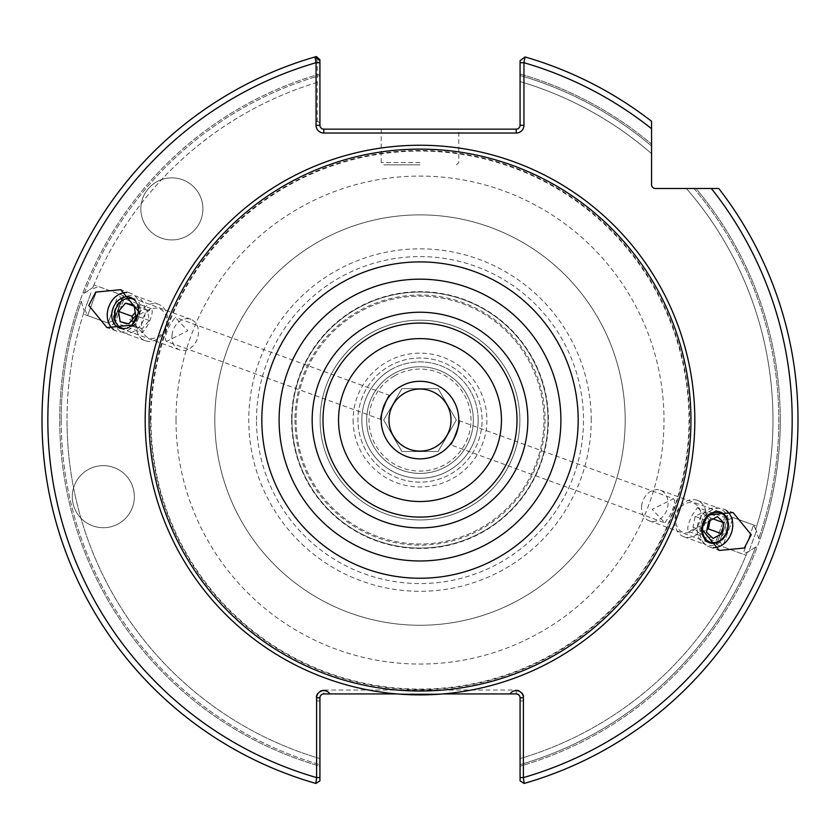 <?xml version="1.0" encoding="UTF-8"?>
<svg xmlns="http://www.w3.org/2000/svg" width="840" height="840" viewBox="0 0 840 840"><rect width="100%" height="100%" fill="white"/><g stroke="black" fill="none" stroke-linecap="round" stroke-linejoin="round"><path stroke-width="0.63" stroke-dasharray="4.2 3.15" d="M151.001 420.074A269 269 0 0 1 420 151.064A269 269 0 0 1 689 420.074A269 269 0 0 1 420 689.073A269 269 0 0 1 151.001 420.074M458.787 420.567L673.544 498.729L652.176 509.355L664.787 522.784L450.03 444.623L450.671 443.814M381.213 420.074A38.787 38.787 0 0 0 420 458.861A38.787 38.787 0 0 0 458.787 420.074A38.787 38.787 0 0 0 420 381.286A38.787 38.787 0 0 0 381.213 420.074M478.181 420.074A58.181 58.181 0 0 1 420 478.254A58.181 58.181 0 0 1 361.82 420.074A58.181 58.181 0 0 1 420 361.882A58.181 58.181 0 0 1 478.181 420.074A58.181 58.181 0 0 1 420 478.254A58.181 58.181 0 0 1 361.82 420.074A58.181 58.181 0 0 1 420 361.882A58.181 58.181 0 0 1 478.181 420.074M353.094 420.074A66.906 66.906 0 0 0 420 486.98A66.906 66.906 0 0 0 486.906 420.074A66.906 66.906 0 0 0 420 353.157A66.906 66.906 0 0 0 353.094 420.074M291.994 420.074A128.006 128.006 0 0 0 420 548.079A128.006 128.006 0 0 0 548.005 420.074A128.006 128.006 0 0 0 420 292.068A128.006 128.006 0 0 0 291.994 420.074A128.006 128.006 0 0 0 420 548.079A128.006 128.006 0 0 0 548.005 420.074A128.006 128.006 0 0 0 420 292.068A128.006 128.006 0 0 0 291.994 420.074A128.006 128.006 0 0 1 420 292.068A128.006 128.006 0 0 1 548.005 420.074M296.069 420.074A123.931 123.931 0 0 0 420 544.005A123.931 123.931 0 0 0 543.932 420.074A123.931 123.931 0 0 0 420 296.131A123.931 123.931 0 0 0 296.069 420.074A123.931 123.931 0 0 0 420 544.005A123.931 123.931 0 0 0 543.932 420.074A123.931 123.931 0 0 0 420 296.131A123.931 123.931 0 0 0 296.069 420.074M291.585 420.074A128.415 128.415 0 0 0 420 548.489A128.415 128.415 0 0 0 548.415 420.074A128.415 128.415 0 0 0 420 291.659A128.415 128.415 0 0 0 291.585 420.074M625.191 420.074A205.191 205.191 0 0 1 420 625.264A205.191 205.191 0 0 1 214.809 420.074A205.191 205.191 0 0 1 420 214.872A205.191 205.191 0 0 1 625.191 420.074A205.191 205.191 0 0 1 420 625.264A205.191 205.191 0 0 1 214.809 420.074A205.191 205.191 0 0 1 420 214.872A205.191 205.191 0 0 1 625.191 420.074A205.191 205.191 0 0 0 420 214.872A205.191 205.191 0 0 0 214.809 420.074M697.578 507.476L710.199 520.916L688.821 531.542C686.679 529.347 687.939 523.667 692.591 514.51L697.578 507.476L724.71 517.356L715.953 541.412L716.499 544.499L727.115 515.34L756.683 526.103L755.8 528.864L758.667 538.577L760.064 539.081L757.008 547.491L755.601 546.987L747.17 552.573L746.067 555.261L747.17 552.573A352.979 352.979 0 0 1 520.076 758.573L520.076 764.631A358.796 358.796 0 0 0 755.601 546.987L757.008 547.491A360.286 360.286 0 0 1 520.076 766.185L520.076 780.906L520.076 766.185A360.286 360.286 0 0 0 757.008 547.491L760.064 539.081L758.667 538.577L755.8 528.864L756.683 526.103M688.821 531.542L715.953 541.412L724.71 517.356L727.115 515.34L716.499 544.499L746.067 555.261M641.687 505.533A16.296 12.842 110 0 0 649.247 520.842A16.296 12.842 110 0 0 667.947 505.533A16.296 12.842 110 0 0 660.387 490.224A16.296 12.842 110 0 0 641.687 505.533M704.508 539.059A16.296 12.842 -70 0 1 702.45 535.038M664.787 522.784L669.774 515.76C674.425 506.604 675.686 500.923 673.544 498.729M726.758 510.962A20.171 15.897 110 0 0 723.208 508.967A20.171 15.897 110 0 0 700.046 527.919A20.171 15.897 110 0 0 709.401 546.872A20.171 15.897 110 0 0 713.412 547.627M202.902 208.898A31.028 31.028 0 0 1 171.864 239.925A31.028 31.028 0 0 1 140.837 208.898A31.028 31.028 0 0 1 171.864 177.859A31.028 31.028 0 0 1 202.902 208.898A31.028 31.028 0 0 1 171.864 239.925A31.028 31.028 0 0 1 140.837 208.898A31.028 31.028 0 0 1 171.864 177.859A31.028 31.028 0 0 1 202.902 208.898M134.337 496.681A31.028 31.028 0 0 1 103.309 527.72A31.028 31.028 0 0 1 72.272 496.681A31.028 31.028 0 0 1 103.309 465.654A31.028 31.028 0 0 1 134.337 496.681A31.028 31.028 0 0 1 103.309 527.72A31.028 31.028 0 0 1 72.272 496.681A31.028 31.028 0 0 1 103.309 465.654A31.028 31.028 0 0 1 134.337 496.681M381.213 419.58L166.457 341.407L187.824 330.781L175.214 317.352L170.226 324.377C165.564 333.543 164.315 339.224 166.457 341.407M389.97 395.514L175.214 317.352M142.422 332.661L129.801 319.231L151.179 308.606C153.321 310.779 152.072 316.459 147.409 325.637L142.422 332.661L115.29 322.791L124.047 298.736L123.501 295.638L112.886 324.807L83.317 314.044L84.2 311.272L81.333 301.57L79.936 301.056L82.992 292.645L84.399 293.16L92.831 287.574L93.933 284.875L92.831 287.574L84.399 293.16L82.992 292.645A360.286 360.286 0 0 1 319.925 73.962L319.925 60.68L314.969 56.952A378 378 0 0 0 42 420.074A378 378 0 0 1 314.969 56.952M151.179 308.606L124.047 298.736L115.29 322.791L112.886 324.807L123.501 295.638L93.933 284.875M172.053 334.604A16.296 12.842 -70 0 0 179.613 349.913A16.296 12.842 -70 0 0 198.314 334.604A16.296 12.842 -70 0 0 190.754 319.294A16.296 12.842 -70 0 0 172.053 334.604M129.738 326.582A16.296 12.842 110 0 1 125.57 328.346M113.242 329.185A20.171 15.897 -70 0 0 116.792 331.181A20.171 15.897 -70 0 0 139.954 312.228A20.171 15.897 -70 0 0 130.599 293.276A20.171 15.897 -70 0 0 126.588 292.509M338.541 420.074A81.459 81.459 0 0 0 420 501.532A81.459 81.459 0 0 0 501.459 420.074A81.459 81.459 0 0 0 420 338.615A81.459 81.459 0 0 0 338.541 420.074M420 164.84L383.534 164.84L420 164.84M420 129.15L381.213 129.15L420 129.15M319.925 123.113L317.279 121.076A7.76 7.76 0 0 0 323.799 133.035L516.201 133.035A7.76 7.76 0 0 0 523.95 125.276L523.95 62.706L525.031 56.952A378 378 0 0 1 651.567 121.306A378 378 0 0 0 525.031 56.952L520.076 60.68L520.076 73.962L520.076 60.68L525.031 56.952A378 378 0 0 1 651.567 121.306L651.567 146.003L651.567 121.306A378 378 0 0 0 525.031 56.952L520.076 60.68L520.076 125.276A3.875 3.875 0 0 1 516.201 129.15L323.799 129.15A3.875 3.875 0 0 1 319.925 125.276L319.925 73.962A360.286 360.286 0 0 0 82.992 292.645L79.936 301.056L81.333 301.57L84.2 311.272L83.317 314.044M323.799 690.039A7.76 7.76 0 0 0 316.606 700.697L316.606 777.599L315.882 783.447A378 378 0 0 1 42 420.074A378 378 0 0 0 315.882 783.447A378 378 0 0 1 42 420.074A378 378 0 0 0 315.882 783.447L319.925 780.906L319.925 766.185A360.286 360.286 0 0 1 79.936 301.056A360.286 360.286 0 0 0 319.925 766.185L319.925 758.573A352.979 352.979 0 0 1 84.2 311.272A352.979 352.979 0 0 0 319.925 758.573L319.925 697.799A3.875 3.875 0 0 1 323.799 693.924L516.201 693.924A3.875 3.875 0 0 1 520.076 697.799L520.076 777.599L523.394 777.599L523.394 700.697A7.76 7.76 0 0 0 516.201 690.039L323.799 690.039L323.799 693.924M322.991 420.074A97.01 97.01 0 0 0 420 517.083A97.01 97.01 0 0 0 517.01 420.074A97.01 97.01 0 0 0 420 323.064A97.01 97.01 0 0 0 322.991 420.074M320.114 420.074A99.886 99.886 0 0 0 420 519.95A99.886 99.886 0 0 0 519.887 420.074A99.886 99.886 0 0 0 420 320.187A99.886 99.886 0 0 0 320.114 420.074A99.886 99.886 0 0 0 420 519.95A99.886 99.886 0 0 0 519.887 420.074A99.886 99.886 0 0 0 420 320.187A99.886 99.886 0 0 0 320.114 420.074M149.058 420.074A270.942 270.942 0 0 1 420 149.132A270.942 270.942 0 0 1 690.942 420.074A270.942 270.942 0 0 1 420 691.016A270.942 270.942 0 0 1 149.058 420.074M798 420.074A378 378 0 0 0 718.767 188.496A378 378 0 0 1 798 420.074A378 378 0 0 0 718.767 188.496L696.014 188.496L718.767 188.496A378 378 0 0 1 524.118 783.447A378 378 0 0 0 798 420.074A378 378 0 0 1 524.118 783.447L523.394 777.599A372.183 372.183 0 0 0 711.365 188.496L655.452 188.496A3.875 3.875 0 0 1 651.567 184.622L651.567 128.709A372.183 372.183 0 0 0 523.95 62.706L520.076 62.706M780.287 420.074A360.286 360.286 0 0 1 760.064 539.081A360.286 360.286 0 0 0 696.014 188.496L686.406 188.496A352.979 352.979 0 0 1 755.8 528.864A352.979 352.979 0 0 0 686.406 188.496L696.014 188.496A360.286 360.286 0 0 1 780.287 420.074M524.118 783.447L520.076 780.906M319.925 81.575L319.925 75.505L319.925 81.575A352.979 352.979 0 0 0 92.831 287.574A352.979 352.979 0 0 1 319.925 81.575M319.925 59.745L316.375 56.553A378 378 0 0 0 42 420.074A378 378 0 0 1 316.375 56.553L317.279 62.349L317.279 121.076M520.076 73.962A360.286 360.286 0 0 1 651.567 144.06A360.286 360.286 0 0 0 520.076 73.962L520.076 75.505L520.076 73.962M520.076 81.575A352.979 352.979 0 0 1 651.567 153.667A352.979 352.979 0 0 0 520.076 81.575A352.979 352.979 0 0 1 651.567 153.667L651.567 146.003A358.796 358.796 0 0 0 520.076 75.505L520.076 81.575L520.076 75.505A358.796 358.796 0 0 1 651.567 146.003M747.17 552.573A352.979 352.979 0 0 1 520.076 758.573A352.979 352.979 0 0 0 747.17 552.573L755.601 546.987A358.796 358.796 0 0 1 520.076 764.631M718.767 188.496L711.365 188.496M396.931 693.924L443.069 693.924M520.076 701.138L523.394 700.697M319.925 777.599L316.606 777.599A372.183 372.183 0 0 1 317.279 62.349L319.925 62.349M319.925 780.906L315.882 783.447M316.606 700.697L319.925 701.138M135.492 301.077A16.296 12.842 110 0 1 137.55 305.109M710.262 513.555A16.296 12.842 -70 0 1 714.431 511.791M404.481 393.194A31.028 31.028 0 0 0 393.131 435.582A31.028 31.028 0 0 0 435.519 446.943A31.028 31.028 0 0 0 446.87 404.555A31.028 31.028 0 0 0 404.481 393.194M394.495 375.9A51.009 51.009 0 0 1 464.173 394.569A51.009 51.009 0 0 1 445.505 464.247A51.009 51.009 0 0 1 375.827 445.578A51.009 51.009 0 0 1 394.495 375.9M393.33 373.884A53.34 53.34 0 0 1 466.19 393.404A53.34 53.34 0 0 1 446.67 466.263A53.34 53.34 0 0 1 373.81 446.733A53.34 53.34 0 0 1 393.33 373.884A53.34 53.34 0 0 1 466.19 393.404A53.34 53.34 0 0 1 446.67 466.263A53.34 53.34 0 0 1 373.81 446.733A53.34 53.34 0 0 1 393.33 373.884M388.973 366.324A62.066 62.066 0 0 1 473.75 389.036A62.066 62.066 0 0 1 451.028 473.823A62.066 62.066 0 0 1 366.251 451.101A62.066 62.066 0 0 1 388.973 366.324A62.066 62.066 0 0 1 473.75 389.036A62.066 62.066 0 0 1 451.028 473.823A62.066 62.066 0 0 1 366.251 451.101A62.066 62.066 0 0 1 388.973 366.324M390.905 369.684A58.181 58.181 0 0 1 470.39 390.978A58.181 58.181 0 0 1 449.096 470.463A58.181 58.181 0 0 1 369.611 449.159A58.181 58.181 0 0 1 390.905 369.684M439.394 453.663A38.787 38.787 0 0 1 386.411 439.467A38.787 38.787 0 0 1 400.606 386.474A38.787 38.787 0 0 1 453.59 400.68A38.787 38.787 0 0 1 439.394 453.663M438.144 451.49L401.856 451.49L383.723 420.074L401.856 388.647L438.144 388.647L456.278 420.074L438.144 451.49L401.856 451.49L383.723 420.074L401.856 388.647L438.144 388.647L456.278 420.074L438.144 451.49M90.972 292.856L84.861 309.645L90.972 292.856M96.38 291.627L87.644 315.619L96.38 291.627M116.792 299.05L108.055 323.043L116.792 299.05M120.141 303.471L114.02 320.26L120.141 303.471M116.308 313.981L119.952 303.986L116.308 313.981M749.595 549.601L756.389 530.943L749.595 549.601M743.904 551.628L753.606 524.979L743.904 551.628M723.492 544.194L733.194 517.556L723.492 544.194M720.437 538.986L727.23 520.338L720.437 538.986M725.34 525.514L721.298 536.613L725.34 525.514M124.12 328.587A15.519 12.222 -70 0 0 137.886 319.399A15.519 12.222 -70 0 0 136.794 302.032A15.519 12.222 -70 0 0 134.536 299.964M117.285 328.598A19.393 15.288 -70 0 0 122.745 332.514A19.393 15.288 -70 0 0 141.96 323.348A19.393 15.288 -70 0 0 141.456 299.985A19.393 15.288 -70 0 0 136.007 296.069A19.393 15.288 -70 0 0 116.792 305.235A19.393 15.288 -70 0 0 117.285 328.598M139.734 336.767A19.393 15.288 -70 0 0 145.184 340.683A19.393 15.288 -70 0 0 164.399 331.506A19.393 15.288 -70 0 0 163.905 308.154A19.393 15.288 -70 0 0 158.445 304.238A19.393 15.288 -70 0 0 139.23 313.404A19.393 15.288 -70 0 0 139.734 336.767M144.386 334.719A15.519 12.222 -70 0 0 162.225 333.228A15.519 12.222 -70 0 0 163.727 311.829A15.519 12.222 -70 0 0 145.898 313.32A15.519 12.222 -70 0 0 144.386 334.719M132.489 319.399L133.613 326.634L142.212 328.724L149.184 320.471L147.578 310.118L134.106 305.214M149.184 320.471L135.723 315.567M142.212 328.724L128.74 323.831M133.613 326.634L120.152 321.731M147.578 310.118L138.978 308.028L135.24 312.449M138.978 308.028L134.274 306.317M701.537 515.865A19.393 15.288 110 0 0 706.346 544.929A19.393 15.288 110 0 0 724.416 537.548A19.393 15.288 110 0 0 719.607 508.483A19.393 15.288 110 0 0 701.537 515.865M679.087 507.696A19.393 15.288 110 0 0 683.897 536.76A19.393 15.288 110 0 0 701.977 529.379A19.393 15.288 110 0 0 697.169 500.315A19.393 15.288 110 0 0 679.087 507.696M679.14 509.05A15.519 12.222 110 0 0 679.55 530.166A15.519 12.222 110 0 0 697.442 526.397A15.519 12.222 110 0 0 697.032 505.281A15.519 12.222 110 0 0 679.14 509.05M710.021 520.517L710.525 517.976L703.909 511.718L695.153 516.359L692.99 527.268L699.594 533.526L706.954 529.62M699.594 533.526L713.066 538.429M692.99 527.268L706.45 532.172M695.153 516.359L708.614 521.262M703.909 511.718L717.381 516.611M710.525 517.976L713.066 518.899M294.945 420.074A125.055 125.055 0 0 0 420 545.129A125.055 125.055 0 0 0 545.055 420.074A125.055 125.055 0 0 0 420 295.019A125.055 125.055 0 0 0 294.945 420.074M256.505 420.074A163.496 163.496 0 0 1 420 256.578A163.496 163.496 0 0 1 583.496 420.074A163.496 163.496 0 0 1 420 583.569A163.496 163.496 0 0 1 256.505 420.074M591.234 420.074A171.234 171.234 0 0 0 420 248.84A171.234 171.234 0 0 0 248.766 420.074A171.234 171.234 0 0 0 420 591.297A171.234 171.234 0 0 0 591.234 420.074M176.012 420.074A243.989 243.989 0 0 0 420 664.051A243.989 243.989 0 0 0 663.989 420.074A243.989 243.989 0 0 0 420 176.085A243.989 243.989 0 0 0 176.012 420.074M420 162.509L381.213 162.509L420 162.509M150.454 420.074A269.546 269.546 0 0 1 420 150.528A269.546 269.546 0 0 1 689.546 420.074A269.546 269.546 0 0 1 420 689.619A269.546 269.546 0 0 1 150.454 420.074M61.205 420.074A358.796 358.796 0 0 1 81.333 301.57A358.796 358.796 0 0 0 319.925 764.631A358.796 358.796 0 0 1 61.205 420.074M319.925 758.573A352.979 352.979 0 0 1 67.022 420.074A352.979 352.979 0 0 0 319.925 758.573M694.061 188.496A358.796 358.796 0 0 1 758.667 538.577A358.796 358.796 0 0 0 694.061 188.496M686.406 188.496A352.979 352.979 0 0 1 755.8 528.864A352.979 352.979 0 0 0 686.406 188.496M84.399 293.16A358.796 358.796 0 0 1 319.925 75.505A358.796 358.796 0 0 0 84.399 293.16M520.076 125.276L523.95 125.276M516.201 133.035L516.201 129.15M516.201 693.924L516.201 690.039M323.799 133.035L323.799 129.15M649.247 520.842L709.38 542.735M709.401 546.872L719.282 550.462M179.613 349.913L119.469 328.02M116.792 331.181L106.922 327.59M381.213 129.15L381.213 162.509L383.534 164.84M456.467 164.84L458.787 162.509L458.787 129.15M130.599 293.276L120.719 289.674M190.754 319.294L130.62 297.402M723.208 508.967L733.078 512.558M660.387 490.224L720.531 512.117M84.861 309.645L87.644 315.619L108.055 323.043L114.02 320.26M115.532 316.134L115.28 309.162L119.952 303.986M121.454 299.849L118.671 293.885L98.259 286.451L92.295 289.233M748.954 551.355L742.99 554.138L722.578 546.714L719.796 540.75M721.298 536.613L725.97 531.437L725.718 524.465M727.23 520.338L733.194 517.556L753.606 524.979L756.389 530.943M145.184 340.683L122.745 332.514M158.445 304.238L136.007 296.069M683.897 536.76L706.346 544.929M697.169 500.315L719.607 508.483"/><path stroke-width="1.26" d="M443.069 693.924A274.817 274.817 0 0 1 145.184 420.074A274.817 274.817 0 0 1 420 145.247A274.817 274.817 0 0 1 694.817 420.074A274.817 274.817 0 0 1 443.069 693.924L510.132 693.924A7.192 7.192 0 0 1 523.394 697.799L523.394 777.599L524.118 783.447A378 378 0 0 0 718.767 188.496A378 378 0 0 1 524.118 783.447L520.076 780.906L520.076 777.599L520.076 780.906M450.03 444.623C451.983 446.187 461.286 420.62 458.787 420.567C461.296 420.62 451.983 446.187 450.03 444.623M458.787 420.074A38.787 38.787 0 0 1 420 458.861A38.787 38.787 0 0 1 381.213 420.074A38.787 38.787 0 0 1 420 381.286A38.787 38.787 0 0 1 458.787 420.074M714.431 511.791A16.296 12.842 -70 0 1 720.531 512.117A16.296 12.842 -70 0 1 728.091 527.426A16.296 12.842 -70 0 1 709.38 542.735A16.296 12.842 -70 0 1 704.508 539.059M702.45 535.038A16.296 12.842 -70 0 1 701.82 527.426A16.296 12.842 -70 0 1 710.262 513.555M713.412 547.627A20.171 15.897 110 0 0 732.564 527.919A20.171 15.897 110 0 0 726.758 510.962M751.202 534.702L744.335 548.026L719.282 550.462L701.159 528.318L708.025 514.994L733.078 512.558L751.202 534.702M381.213 419.58C378.704 419.517 388.017 393.95 389.97 395.514C388.017 393.95 378.714 419.517 381.213 419.58M137.55 305.109A16.296 12.842 110 0 1 138.18 312.711A16.296 12.842 110 0 1 129.738 326.582M125.57 328.346A16.296 12.842 110 0 1 119.469 328.02A16.296 12.842 110 0 1 111.909 312.711A16.296 12.842 110 0 1 130.62 297.402A16.296 12.842 110 0 1 135.492 301.077M126.588 292.509A20.171 15.897 -70 0 0 107.436 312.228A20.171 15.897 -70 0 0 113.242 329.185M138.841 311.819L131.975 325.143L106.922 327.59L88.798 305.445L95.666 292.12L120.719 289.674L138.841 311.819M338.541 420.074A81.459 81.459 0 0 0 420 501.532A81.459 81.459 0 0 0 501.459 420.074A81.459 81.459 0 0 0 420 338.615A81.459 81.459 0 0 0 338.541 420.074M312.165 420.074A107.835 107.835 0 0 0 420 527.909A107.835 107.835 0 0 0 527.835 420.074A107.835 107.835 0 0 0 420 312.239A107.835 107.835 0 0 0 312.165 420.074M322.991 420.074A97.01 97.01 0 0 0 420 517.083A97.01 97.01 0 0 0 517.01 420.074A97.01 97.01 0 0 0 420 323.064A97.01 97.01 0 0 0 322.991 420.074M149.058 420.074A270.942 270.942 0 0 1 420 149.132A270.942 270.942 0 0 1 690.942 420.074A270.942 270.942 0 0 1 420 691.016A270.942 270.942 0 0 1 149.058 420.074M520.076 62.706L523.95 62.706A372.183 372.183 0 0 1 651.567 128.709L651.567 121.306A378 378 0 0 0 525.031 56.952L523.95 62.706L523.95 125.276A7.76 7.76 0 0 1 516.201 133.035L323.799 133.035A7.76 7.76 0 0 1 316.05 125.276L316.05 62.706A372.183 372.183 0 0 0 316.606 777.599L315.882 783.447A378 378 0 0 1 314.969 56.952A378 378 0 0 1 316.375 56.553L319.925 59.745L319.925 125.276A3.875 3.875 0 0 0 323.799 129.15L516.201 129.15A3.875 3.875 0 0 0 520.076 125.276L520.076 60.68L525.031 56.952A378 378 0 0 1 651.567 121.306L651.567 184.622A3.875 3.875 0 0 0 655.452 188.496L718.767 188.496M319.925 780.906L315.882 783.447L319.925 780.906L319.925 697.799A3.875 3.875 0 0 1 323.799 693.924L396.931 693.924M651.567 146.003L651.567 153.667M319.925 777.599L316.606 777.599L316.606 697.799A7.203 7.203 0 0 1 329.868 693.924M319.925 62.706L316.05 62.706L314.969 56.952L319.925 60.68M520.076 764.631L520.076 758.573M711.365 188.496A372.183 372.183 0 0 1 523.394 777.599L520.076 777.599L520.076 697.799A3.875 3.875 0 0 0 516.201 693.924L510.132 693.924M435.519 446.943A31.028 31.028 0 0 1 393.131 435.582A31.028 31.028 0 0 1 404.481 393.194A31.028 31.028 0 0 1 446.87 404.555A31.028 31.028 0 0 1 435.519 446.943M134.536 299.964A15.519 12.222 -70 0 0 117.852 304.983A15.519 12.222 -70 0 0 117.464 324.912A15.519 12.222 -70 0 0 124.12 328.587M134.106 305.214L125.517 303.125L118.535 311.377L120.152 321.731L128.74 323.831L135.723 315.567L134.106 305.214M135.24 312.449L132.006 316.281L132.489 319.399M132.006 316.281L118.535 311.377M134.274 306.317L125.517 303.125M706.062 518.847A15.519 12.222 110 0 0 706.482 539.962A15.519 12.222 110 0 0 724.374 536.193A15.519 12.222 110 0 0 723.954 515.077A15.519 12.222 110 0 0 706.062 518.847M721.823 533.778L723.986 522.879L717.381 516.611L708.614 521.262L706.45 532.172L713.066 538.429L721.823 533.778L708.361 528.885L710.021 520.517M706.954 529.62L708.361 528.885M713.066 518.899L723.986 522.879M560.9 420.074A140.9 140.9 0 0 0 420 279.174A140.9 140.9 0 0 0 279.101 420.074A140.9 140.9 0 0 0 420 560.973A140.9 140.9 0 0 0 560.9 420.074M261.828 420.074A158.172 158.172 0 0 1 420 261.901A158.172 158.172 0 0 1 578.172 420.074A158.172 158.172 0 0 1 420 578.246A158.172 158.172 0 0 1 261.828 420.074M42 420.074A378 378 0 0 1 314.969 56.952M523.95 125.276L520.076 125.276M516.201 129.15L516.201 133.035M319.925 125.276L316.05 125.276M323.799 133.035L323.799 129.15M316.606 697.799L319.925 697.799M520.076 697.799L523.394 697.799"/></g></svg>
